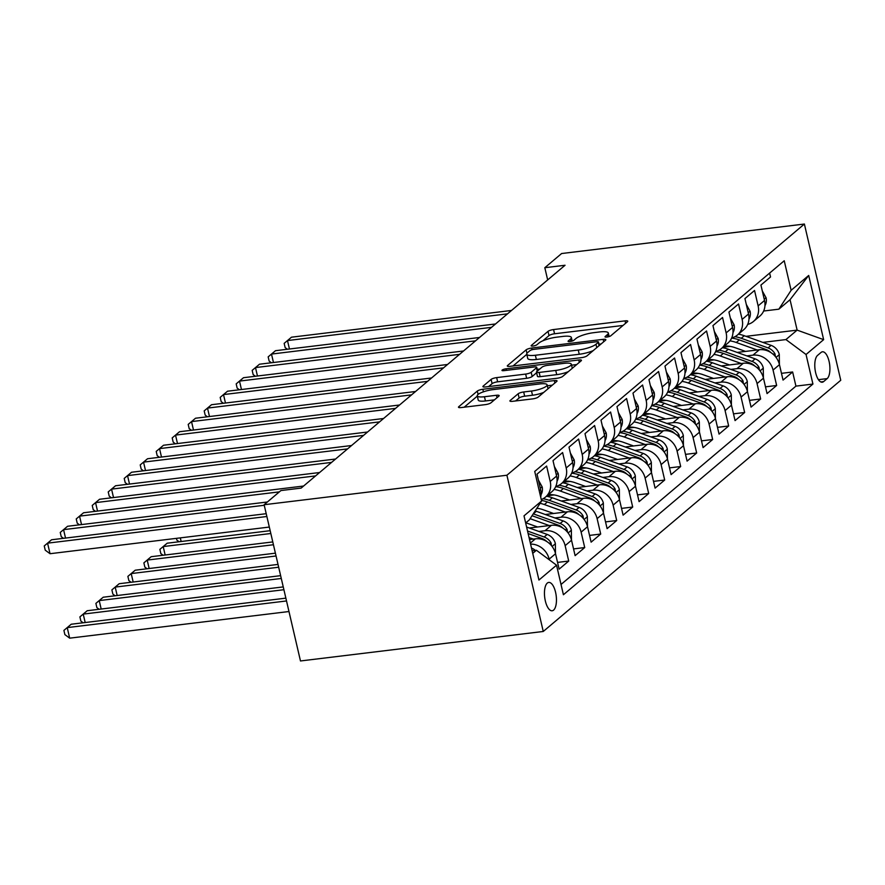 <?xml version="1.0" encoding="UTF-8"?>
<svg xmlns="http://www.w3.org/2000/svg" width="885" height="885" viewBox="0 0 885 885"><rect width="100%" height="100%" fill="white"/><g stroke="black" fill="none" stroke-linecap="round" stroke-linejoin="round"><path stroke-width="1.33" d="M606.9 337.052A3.064 0.719 -13.1 0 0 610.783 335.791L627.465 321.709A4.381 1.029 -13.1 0 0 627.753 321.2A4.381 1.029 -13.1 0 0 625.053 320.868L553.567 329.552A4.381 1.029 -13.1 0 0 548.025 331.355L531.343 345.438A3.064 0.719 -13.1 0 0 531.144 345.803A3.064 0.719 -13.1 0 0 533.024 346.035A3.064 0.719 -13.1 0 0 536.907 344.763L539.065 342.949A14.005 3.297 -13.1 0 1 556.798 337.163L562.76 336.433A14.005 3.297 -13.1 0 1 571.378 337.495A14.005 3.297 -13.1 0 1 570.438 339.132L568.281 340.957A3.064 0.719 -13.1 0 0 568.082 341.311A3.064 0.719 -13.1 0 0 569.962 341.544A3.064 0.719 -13.1 0 0 573.845 340.283L576.002 338.457A14.005 3.297 -13.1 0 1 593.735 332.672L599.687 331.941A14.005 3.297 -13.1 0 1 608.316 333.014A14.005 3.297 -13.1 0 1 607.375 334.641L605.218 336.466A3.064 0.719 -13.1 0 0 605.019 336.82A3.064 0.719 -13.1 0 0 606.9 337.052M553.601 610.108A14.271 5.797 83.1 0 0 555.935 594.067A14.271 5.797 83.1 0 0 548.733 582.43A14.271 5.797 83.1 0 0 547.306 583.082A14.271 5.797 83.1 0 0 544.972 599.134A14.271 5.797 83.1 0 0 552.174 610.772A14.271 5.797 83.1 0 0 553.601 610.108M510.214 400.474A4.381 1.029 -13.1 0 0 509.915 400.982A4.381 1.029 -13.1 0 0 512.614 401.314L532.67 398.881A4.381 1.029 -13.1 0 0 538.213 397.066L556.731 381.424A4.381 1.029 -13.1 0 0 557.03 380.915A4.381 1.029 -13.1 0 0 554.331 380.583L482.845 389.267A4.381 1.029 -13.1 0 0 477.303 391.081L458.773 406.724A4.381 1.029 -13.1 0 0 458.485 407.233A4.381 1.029 -13.1 0 0 461.173 407.565L485.4 404.622A4.381 1.029 -13.1 0 0 490.943 402.808L498.874 396.115A4.381 1.029 -13.1 0 0 499.162 395.606A4.381 1.029 -13.1 0 0 496.474 395.274L484.46 396.734A11.715 2.755 -13.1 0 1 477.247 395.838A11.715 2.755 -13.1 0 1 492.856 389.643L539.927 383.924A11.715 2.755 -13.1 0 1 547.129 384.82A11.715 2.755 -13.1 0 1 531.52 391.015L523.677 391.966A4.381 1.029 -13.1 0 0 518.134 393.781L510.214 400.474L510.402 401.314M804.388 224.038L561.621 253.53L544.817 267.712L565.05 265.257L301.154 488.089L280.921 490.555L264.128 504.727L506.906 475.234L804.388 224.038L840.75 380.273L543.257 631.47L506.906 475.234M581.489 357.651A4.381 1.029 -13.1 0 0 587.032 355.836L605.561 340.194A4.381 1.029 -13.1 0 0 605.849 339.685A4.381 1.029 -13.1 0 0 603.161 339.353L531.664 348.037A4.381 1.029 -13.1 0 0 526.121 349.852L507.603 365.494A4.381 1.029 -13.1 0 0 507.304 366.003A4.381 1.029 -13.1 0 0 510.003 366.335L581.489 357.651M581.146 360.815L562.617 376.457A4.381 1.029 -13.1 0 1 557.085 378.26L485.588 386.944A4.381 1.029 -13.1 0 1 482.9 386.612A4.381 1.029 -13.1 0 1 483.188 386.103L491.12 379.411A4.381 1.029 -13.1 0 1 496.662 377.607L525.657 374.078A4.381 1.029 -13.1 0 0 531.188 372.275L536.454 367.828A4.381 1.029 -13.1 0 0 536.741 367.319A4.381 1.029 -13.1 0 0 534.053 366.987L503.864 370.66A3.064 0.719 -13.1 0 1 501.983 370.428A3.064 0.719 -13.1 0 1 506.065 368.802L578.746 359.974A4.381 1.029 -13.1 0 1 581.445 360.306A4.381 1.029 -13.1 0 1 581.146 360.815M530.58 544.109A17.844 15.753 49.8 0 1 549.142 559.143L555.537 553.745L559.121 569.155L568.723 561.057L557.55 562.406M538.91 531.465L545.016 530.723A17.844 15.753 49.8 0 1 565.139 545.647L571.533 540.237L575.117 555.647L584.719 547.549L573.546 548.91M554.895 517.957L561.013 517.216A17.844 15.753 49.8 0 1 581.124 532.139L587.529 526.73L591.114 542.151L600.705 534.042L589.543 535.403M570.891 504.45L577.009 503.709A17.844 15.753 49.8 0 1 597.121 518.632L603.526 513.234L607.11 528.644L616.701 520.535L605.539 521.896M586.888 490.943L593.005 490.202A17.844 15.753 49.8 0 1 613.117 505.125L619.511 499.726L623.106 515.136L632.698 507.028L621.535 508.388M602.884 477.435L609.002 476.694A17.844 15.753 49.8 0 1 629.113 491.617L635.507 486.219L639.092 501.629L648.694 493.531L637.521 494.881M618.88 463.939L624.987 463.187A17.844 15.753 49.8 0 1 645.11 478.11L651.504 472.712L655.088 488.122L664.69 480.024L653.517 481.374M634.866 450.432L640.983 449.691A17.844 15.753 49.8 0 1 661.095 464.614L667.5 459.204L671.084 474.614L680.676 466.517L669.514 467.877M650.862 436.924L656.98 436.183A17.844 15.753 49.8 0 1 677.091 451.107L683.497 445.697L687.081 461.118L696.672 453.009L685.51 454.37M666.859 423.417L672.976 422.676A17.844 15.753 49.8 0 1 693.088 437.599L699.482 432.201L703.077 447.611L712.668 439.502L701.506 440.863M682.855 409.91L688.972 409.169A17.844 15.753 49.8 0 1 709.084 424.092L715.478 418.694L719.062 434.104L728.665 425.995L717.492 427.355M698.851 396.403L704.958 395.661A17.844 15.753 49.8 0 1 725.081 410.585L731.475 405.186L735.059 420.596L744.661 412.498L733.488 413.848M714.837 382.906L720.954 382.154A17.844 15.753 49.8 0 1 741.066 397.077L747.471 391.679L751.055 407.089L760.646 398.991L749.484 400.341M730.833 369.399L736.951 368.658A17.844 15.753 49.8 0 1 757.062 383.581L763.467 378.172L767.052 393.582L776.643 385.484L773.059 370.074A17.844 15.753 -130.2 0 0 752.947 355.151L746.829 355.892M765.481 386.845L776.643 385.484M769.629 273.089L770.536 276.972L760.934 285.07L764.518 300.491A17.844 15.753 -130.2 0 1 759.85 316.089L753.445 321.487A17.844 15.753 -130.2 0 0 758.124 305.889L754.54 290.479L744.938 298.577L748.522 313.987A17.844 15.753 -130.2 0 1 743.854 329.585L737.459 334.995A17.844 15.753 49.8 0 1 731.707 337.915M737.459 334.995A17.844 15.753 49.8 0 0 742.128 319.397L738.544 303.975L728.941 312.084L732.537 327.494A17.844 15.753 -130.2 0 1 727.857 343.092L721.463 348.502A17.844 15.753 49.8 0 1 715.711 351.422M721.463 348.502A17.844 15.753 49.8 0 0 726.131 332.904L722.547 317.483L712.956 325.591L716.54 341.002A17.844 15.753 -130.2 0 1 711.861 356.6L705.467 361.998A17.844 15.753 49.8 0 1 699.714 364.93M705.467 361.998A17.844 15.753 49.8 0 0 710.146 346.4L706.551 330.99L696.96 339.099L700.544 354.509A17.844 15.753 -130.2 0 1 695.875 370.107L689.47 375.505A17.844 15.753 49.8 0 1 683.718 378.426M689.47 375.505A17.844 15.753 49.8 0 0 694.15 359.907L690.565 344.497L680.963 352.595L684.547 368.016A17.844 15.753 -130.2 0 1 679.879 383.614L673.474 389.013A17.844 15.753 49.8 0 1 667.721 391.933M673.474 389.013A17.844 15.753 49.8 0 0 678.153 373.415L674.569 358.005L664.967 366.102L668.551 381.523A17.844 15.753 -130.2 0 1 663.883 397.122L657.489 402.52A17.844 15.753 49.8 0 1 651.736 405.441M657.489 402.52A17.844 15.753 49.8 0 0 662.157 386.922L658.573 371.512L648.971 379.61L652.566 395.02A17.844 15.753 -130.2 0 1 647.886 410.618L641.492 416.027A17.844 15.753 49.8 0 1 635.74 418.948M641.492 416.027A17.844 15.753 49.8 0 0 646.161 400.429L642.576 385.008L632.985 393.117L636.569 408.527A17.844 15.753 -130.2 0 1 631.89 424.125L625.496 429.535A17.844 15.753 49.8 0 1 619.743 432.455M625.496 429.535A17.844 15.753 49.8 0 0 630.175 413.937L626.58 398.515L616.989 406.624L620.573 422.034A17.844 15.753 -130.2 0 1 615.905 437.632L609.5 443.031A17.844 15.753 49.8 0 1 603.747 445.963M609.5 443.031A17.844 15.753 49.8 0 0 614.179 427.433L610.595 412.023L600.992 420.132L604.577 435.542A17.844 15.753 -130.2 0 1 599.908 451.14L593.503 456.538A17.844 15.753 49.8 0 1 587.751 459.459M593.503 456.538A17.844 15.753 49.8 0 0 598.183 440.94L594.598 425.53L584.996 433.628L588.58 449.049A17.844 15.753 -130.2 0 1 583.912 464.647L577.518 470.046A17.844 15.753 49.8 0 1 571.765 472.966M577.518 470.046A17.844 15.753 49.8 0 0 582.186 454.447L578.602 439.037L569 447.135L572.595 462.556A17.844 15.753 -130.2 0 1 567.916 478.154L561.521 483.553A17.844 15.753 49.8 0 1 555.769 486.473M561.521 483.553A17.844 15.753 49.8 0 0 566.19 467.955L562.606 452.545L553.014 460.642L556.599 476.053A17.844 15.753 -130.2 0 1 551.919 491.651L545.525 497.06A17.844 15.753 49.8 0 1 541.255 499.527M545.525 497.06A17.844 15.753 49.8 0 0 550.204 481.462L546.609 466.041L537.018 474.15L540.602 489.56A17.844 15.753 -130.2 0 1 540.702 497.116M555.537 553.745A17.844 15.753 -130.2 0 0 535.425 538.821L529.518 539.54M571.533 540.237A17.844 15.753 -130.2 0 0 551.421 525.314L529.285 528.002M587.529 526.73A17.844 15.753 -130.2 0 0 567.407 511.807L545.282 514.495M603.526 513.234A17.844 15.753 -130.2 0 0 583.403 498.31L561.278 500.998M538.102 508.433L536.664 508.609M619.511 499.726A17.844 15.753 -130.2 0 0 599.399 484.803L577.263 487.491M554.098 494.925L547.03 495.788M635.507 486.219A17.844 15.753 -130.2 0 0 615.396 471.296L593.26 473.984M570.095 481.429L563.026 482.281M651.504 472.712A17.844 15.753 -130.2 0 0 631.392 457.788L609.256 460.477M586.08 467.922L579.022 468.773M667.5 459.204A17.844 15.753 -130.2 0 0 647.378 444.281L625.253 446.969M602.077 454.414L595.008 455.266M683.497 445.697A17.844 15.753 -130.2 0 0 663.374 430.774L641.249 433.462M618.073 440.907L611.004 441.77M699.482 432.201A17.844 15.753 -130.2 0 0 679.37 417.277L657.234 419.966M634.069 427.4L627 428.263M715.478 418.694A17.844 15.753 -130.2 0 0 695.367 403.77L673.231 406.458M650.066 413.892L642.997 414.755M731.475 405.186A17.844 15.753 -130.2 0 0 711.363 390.263L689.227 392.951M666.051 400.385L658.993 401.248M747.471 391.679A17.844 15.753 -130.2 0 0 727.348 376.756L705.223 379.444M682.047 386.889L674.978 387.741M763.467 378.172A17.844 15.753 -130.2 0 0 743.345 363.248L721.22 365.936M698.044 373.381L690.975 374.233M821.07 352.429L817.552 355.405A13.828 5.62 83.1 0 0 815.284 370.948A13.828 5.62 83.1 0 0 822.265 382.22A13.828 5.62 83.1 0 0 823.636 381.579L827.154 378.614A13.828 5.62 83.1 0 0 829.422 363.071A13.828 5.62 83.1 0 0 822.442 351.787A13.828 5.62 83.1 0 0 821.07 352.429M532.737 553.368L536.421 550.26L556.543 565.183L563.413 594.742L812.928 384.057L806.047 354.498L785.935 339.574L762.826 342.384M556.543 565.183L538.943 580.04L524.009 515.855L541.598 500.998L534.728 471.44L784.232 260.754L791.113 290.313L808.702 275.456L823.636 339.641L806.047 354.498M714.04 359.874L706.971 360.737M561.024 584.476L795.936 386.125L792.639 371.977L783.048 380.085L779.453 364.664A17.844 15.753 -130.2 0 0 759.341 349.741L737.205 352.429M747.692 324.408A17.844 15.753 -130.2 0 0 753.445 321.487M757.062 383.581L760.646 398.991M741.066 397.077L744.661 412.498M725.081 410.585L728.665 425.995M709.084 424.092L712.668 439.502M693.088 437.599L696.672 453.009M677.091 451.107L680.676 466.517M661.095 464.614L664.69 480.024M645.11 478.11L648.694 493.531M629.113 491.617L632.698 507.028M613.117 505.125L616.701 520.535M597.121 518.632L600.705 534.042M581.124 532.139L584.719 547.549M565.139 545.647L568.723 561.057M549.142 559.143L549.297 559.818M536.421 550.26L532.139 550.78M730.036 346.367L722.968 347.23M785.935 339.574L797.131 330.127L790.051 299.716L778.855 309.175L791.113 290.313M745.989 336.333L797.131 330.127L823.636 339.641M763.633 311.022L778.855 309.175M264.128 504.727L300.48 660.962L543.257 631.47M544.817 267.712L547.671 279.937M541.598 500.998L529.352 519.86L525.668 522.969M781.477 373.337L792.639 371.977M795.936 386.125L812.928 384.057M790.051 299.716L808.702 275.456M623.029 325.448L554.552 333.767A4.381 1.029 -13.1 0 0 549.01 335.581L542.804 340.813M526.785 354.343L513.023 365.97M601.125 343.944L599.001 344.199M598.271 342.329A3.064 0.719 -13.1 0 0 598.481 341.975A3.064 0.719 -13.1 0 0 596.59 341.743L533.843 349.365A3.064 0.719 -13.1 0 0 529.96 350.637L527.681 352.551A14.005 3.297 -13.1 0 0 526.752 354.188A14.005 3.297 -13.1 0 0 535.37 355.25L578.259 350.04A14.005 3.297 -13.1 0 0 595.992 344.254L598.271 342.329L599.056 345.692M526.752 354.188L527.726 358.414A14.005 3.297 -13.1 0 0 536.354 359.476L535.37 355.25M593.238 350.604A14.005 3.297 -13.1 0 1 579.244 354.265L536.354 359.476M488.608 386.579L492.104 383.636L491.12 379.411M536.609 372.751L532.173 376.49A4.381 1.029 -13.1 0 1 526.63 378.304L497.635 381.822A4.381 1.029 -13.1 0 0 492.104 383.636M537.217 369.355L539.773 369.045M571.566 365.184L576.71 364.554M555.736 370.428A11.715 2.755 -13.1 0 0 571.345 364.222A11.715 2.755 -13.1 0 0 564.132 363.337L547.549 365.35A4.381 1.029 -13.1 0 0 542.007 367.153L536.752 371.6A4.381 1.029 -13.1 0 0 536.465 372.109A4.381 1.029 -13.1 0 0 539.153 372.441L555.736 370.428L556.72 374.654A11.715 2.755 -13.1 0 0 568.347 371.623M536.465 372.109L537.438 376.335A4.381 1.029 -13.1 0 0 540.138 376.667L539.153 372.441M556.72 374.654L540.138 376.667M543.799 392.354A11.715 2.755 -13.1 0 1 532.505 395.241L524.661 396.192A4.381 1.029 -13.1 0 0 519.119 397.996L515.623 400.949M477.247 395.838L478.232 400.064A11.715 2.755 -13.1 0 0 485.445 400.96L484.46 396.734M494.438 399.865L485.445 400.96M477.314 396.115L464.194 407.2M552.295 385.174L547.35 385.772M779.397 364.421L779.276 354.42A11.826 10.443 -130.2 0 0 771.089 345.36L744.296 335.725A34.128 30.134 -130.2 0 0 738.411 334.187M757.228 350.006L736.298 342.484A34.128 30.134 -130.2 0 0 729.97 340.869M745.524 351.422L735.07 347.672A28.32 25.012 -130.2 0 0 724.317 346.079M775.426 356.611L775.006 353.878A11.826 10.443 -130.2 0 0 768.058 347.916L741.254 338.291A34.128 30.134 -130.2 0 0 734.937 336.687M731.607 338.125A34.128 30.134 49.8 0 1 739.329 339.917L766.133 349.542A11.826 10.443 49.8 0 1 770.846 352.54M762.306 290.955L766.111 297.836A11.826 10.443 49.8 0 1 764.961 305.613M507.514 313.843L287.481 340.57L291.486 337.196L511.508 310.458M287.404 349.254L285.147 347.584L284.162 343.369L287.481 340.57L289.45 349M284.162 343.369L291.486 337.196M763.401 377.928L763.279 367.928A11.826 10.443 -130.2 0 0 755.104 358.856L728.3 349.232A34.128 30.134 -130.2 0 0 722.414 347.694M741.243 363.503L720.302 355.98A34.128 30.134 -130.2 0 0 713.974 354.376M729.528 364.93L719.085 361.18A28.32 25.012 -130.2 0 0 708.321 359.587M759.43 370.118L759.009 367.386A11.826 10.443 -130.2 0 0 752.062 361.423L725.258 351.799A34.128 30.134 -130.2 0 0 718.941 350.195M715.611 351.633A34.128 30.134 49.8 0 1 723.344 353.414L750.137 363.049A11.826 10.443 49.8 0 1 754.85 366.047M747.416 391.435L747.283 381.435A11.826 10.443 -130.2 0 0 739.108 372.364L712.303 362.739A34.128 30.134 -130.2 0 0 706.418 361.202M725.246 377.01L704.305 369.488A34.128 30.134 -130.2 0 0 697.977 367.883M713.531 378.437L703.088 374.687A28.32 25.012 -130.2 0 0 692.336 373.094M743.433 383.625L743.013 380.893A11.826 10.443 -130.2 0 0 736.066 374.93L709.261 365.306A34.128 30.134 -130.2 0 0 702.944 363.702M699.626 365.14A34.128 30.134 49.8 0 1 707.347 366.921L734.152 376.556A11.826 10.443 49.8 0 1 738.853 379.554M731.419 404.943L731.298 394.942A11.826 10.443 -130.2 0 0 723.111 385.871L696.307 376.247A34.128 30.134 -130.2 0 0 690.422 374.709M709.25 390.517L688.309 382.995A34.128 30.134 -130.2 0 0 681.992 381.391M697.535 391.944L687.092 388.183A28.32 25.012 -130.2 0 0 676.339 386.601M727.448 397.122L727.016 394.4A11.826 10.443 -130.2 0 0 720.069 388.438L693.265 378.813A34.128 30.134 -130.2 0 0 686.959 377.198M683.629 378.636A34.128 30.134 49.8 0 1 691.351 380.428L718.155 390.053A11.826 10.443 49.8 0 1 722.857 393.062M715.423 418.45L715.301 408.45A11.826 10.443 -130.2 0 0 707.115 399.378L680.311 389.754A34.128 30.134 -130.2 0 0 674.425 388.205M693.254 404.025L672.312 396.502A34.128 30.134 -130.2 0 0 665.996 394.898M681.538 405.441L671.095 401.69A28.32 25.012 -130.2 0 0 660.343 400.108M711.452 410.629L711.02 407.908A11.826 10.443 -130.2 0 0 704.073 401.945L677.279 392.309A34.128 30.134 -130.2 0 0 670.963 390.705M667.633 392.144A34.128 30.134 49.8 0 1 675.355 393.936L702.159 403.56A11.826 10.443 49.8 0 1 706.861 406.569M746.309 304.451L750.115 311.343A11.826 10.443 49.8 0 1 748.964 319.12M491.518 327.339L271.496 354.077L275.489 350.703L495.512 323.965M271.407 362.762L269.151 361.091L268.166 356.865L271.496 354.077L273.454 362.507M268.166 356.865L275.489 350.703M730.313 317.958L734.119 324.85A11.826 10.443 49.8 0 1 732.968 332.616M475.522 340.847L255.5 367.585L259.493 364.211L479.526 337.473M255.411 376.269L253.154 374.598L252.17 370.373L255.5 367.585L257.458 376.014M252.17 370.373L259.493 364.211M714.317 331.466L718.122 338.358A11.826 10.443 49.8 0 1 716.972 346.123M459.525 354.354L239.503 381.092L243.508 377.707L463.53 350.98M239.426 389.765L237.158 388.106L236.184 383.88L239.503 381.092L241.461 389.522M236.184 383.88L243.508 377.707M698.32 344.973L702.126 351.865A11.826 10.443 49.8 0 1 700.975 359.631M443.54 367.861L223.507 394.588L227.511 391.214L447.533 364.487M223.429 403.272L221.173 401.613L220.188 397.387L223.507 394.588L225.476 403.029M220.188 397.387L227.511 391.214M699.427 431.957L699.305 421.946A11.826 10.443 -130.2 0 0 691.119 412.886L664.325 403.25A34.128 30.134 -130.2 0 0 658.44 401.713M677.257 417.532L656.327 410.009A34.128 30.134 -130.2 0 0 649.999 408.394M665.553 418.948L655.099 415.198A28.32 25.012 -130.2 0 0 644.346 413.616M695.455 424.136L695.035 421.415A11.826 10.443 -130.2 0 0 688.087 415.452L661.283 405.817A34.128 30.134 -130.2 0 0 654.966 404.213M651.637 405.651A34.128 30.134 49.8 0 1 659.358 407.443L686.163 417.067A11.826 10.443 49.8 0 1 690.875 420.076M682.335 358.48L686.14 365.372A11.826 10.443 49.8 0 1 684.99 373.138M427.543 381.369L207.51 408.096L211.515 404.722L431.537 377.995M207.433 416.78L205.176 415.109L204.192 410.894L207.51 408.096L209.48 416.536M204.192 410.894L211.515 404.722M683.43 445.454L683.308 435.453A11.826 10.443 -130.2 0 0 675.122 426.393L648.329 416.758A34.128 30.134 -130.2 0 0 642.444 415.22M661.272 431.039L640.331 423.517A34.128 30.134 -130.2 0 0 634.003 421.902M649.557 432.455L639.114 428.705A28.32 25.012 -130.2 0 0 628.35 427.112M679.459 437.644L679.038 434.911A11.826 10.443 -130.2 0 0 672.091 428.948L645.287 419.324A34.128 30.134 -130.2 0 0 638.97 417.72M635.64 419.158A34.128 30.134 49.8 0 1 643.373 420.95L670.166 430.575A11.826 10.443 49.8 0 1 674.879 433.573M666.339 371.988L670.144 378.868A11.826 10.443 49.8 0 1 668.994 386.645M411.547 394.876L191.525 421.603L195.519 418.229L415.541 391.491M191.437 430.287L189.18 428.617L188.195 424.402L191.525 421.603L193.483 430.033M188.195 424.402L195.519 418.229M667.445 458.961L667.312 448.96A11.826 10.443 -130.2 0 0 659.137 439.889L632.332 430.265A34.128 30.134 -130.2 0 0 626.447 428.727M645.276 444.535L624.334 437.013A34.128 30.134 -130.2 0 0 618.007 435.409M633.56 445.963L623.117 442.212A28.32 25.012 -130.2 0 0 612.365 440.619M663.462 451.151L663.042 448.418A11.826 10.443 -130.2 0 0 656.095 442.456L629.29 432.831A34.128 30.134 -130.2 0 0 622.974 431.227M619.655 432.665A34.128 30.134 49.8 0 1 627.376 434.447L654.17 444.082A11.826 10.443 49.8 0 1 658.883 447.08M650.342 385.484L654.148 392.376A11.826 10.443 49.8 0 1 652.997 400.153M395.551 408.372L175.529 435.11L179.522 431.736L399.555 404.998M175.44 443.794L173.183 442.124L172.199 437.898L175.529 435.11L177.487 443.54M172.199 437.898L179.522 431.736M651.448 472.468L651.327 462.468A11.826 10.443 -130.2 0 0 643.141 453.397L616.336 443.772A34.128 30.134 -130.2 0 0 610.451 442.234M629.279 458.043L608.338 450.52A34.128 30.134 -130.2 0 0 602.021 448.916M617.564 459.47L607.121 455.72A28.32 25.012 -130.2 0 0 596.368 454.127M647.477 464.658L647.046 461.926A11.826 10.443 -130.2 0 0 640.098 455.963L613.294 446.339A34.128 30.134 -130.2 0 0 606.988 444.735M603.658 446.173A34.128 30.134 49.8 0 1 611.38 447.954L638.185 457.589A11.826 10.443 49.8 0 1 642.886 460.587M179.102 541.753L176.845 540.082L176.447 538.357M180.308 537.881L181.148 541.498M634.346 398.991L638.151 405.883A11.826 10.443 49.8 0 1 637.001 413.649M379.554 421.88L159.532 448.618L163.526 445.243L383.559 418.505M159.444 457.302L157.187 455.631L156.214 451.405L159.532 448.618L161.49 457.047M156.214 451.405L163.526 445.243M635.452 485.976L635.33 475.975A11.826 10.443 -130.2 0 0 627.144 466.904L600.34 457.279A34.128 30.134 -130.2 0 0 594.454 455.742M613.283 471.55L592.342 464.028A34.128 30.134 -130.2 0 0 586.025 462.424M601.568 472.977L591.125 469.216A28.32 25.012 -130.2 0 0 580.372 467.634M631.481 478.154L631.049 475.433A11.826 10.443 -130.2 0 0 624.102 469.47L597.309 459.846A34.128 30.134 -130.2 0 0 590.992 458.231M587.662 459.669A34.128 30.134 49.8 0 1 595.384 461.461L622.188 471.085A11.826 10.443 49.8 0 1 626.89 474.094M270.168 530.69L167.188 543.202L163.194 546.576L270.821 533.5M163.105 555.26L160.849 553.59L159.864 549.364L167.188 543.202M159.864 549.364L163.194 546.576L165.152 555.006M618.35 412.498L622.155 419.39A11.826 10.443 49.8 0 1 621.005 427.156M363.569 435.387L143.536 462.125L147.541 458.74L367.563 432.013M143.459 470.798L141.202 469.138L140.217 464.913L143.536 462.125L145.505 470.555M140.217 464.913L147.541 458.74M619.456 499.483L619.334 489.482A11.826 10.443 -130.2 0 0 611.148 480.411L584.354 470.787A34.128 30.134 -130.2 0 0 578.469 469.238M597.286 485.057L576.356 477.535A34.128 30.134 -130.2 0 0 570.028 475.931M585.582 486.473L575.128 482.723A28.32 25.012 -130.2 0 0 564.376 481.141M615.484 491.662L615.064 488.94A11.826 10.443 -130.2 0 0 608.117 482.978L581.312 473.342A34.128 30.134 -130.2 0 0 574.996 471.738M571.666 473.176A34.128 30.134 49.8 0 1 579.387 474.968L606.192 484.593A11.826 10.443 49.8 0 1 610.904 487.602M272.779 541.93L151.191 556.698L147.198 560.083L273.432 544.74M147.109 568.756L144.852 567.097L143.879 562.871L151.191 556.698M143.879 562.871L147.198 560.083L149.156 568.513M602.364 426.006L606.17 432.898A11.826 10.443 49.8 0 1 605.019 440.664M347.573 448.894L127.54 475.621L131.544 472.247L351.566 445.52M127.462 484.305L125.205 482.646L124.221 478.42L127.54 475.621L129.509 484.062M124.221 478.42L131.544 472.247M603.459 512.99L603.338 502.99A11.826 10.443 -130.2 0 0 595.151 493.918L568.358 484.283A34.128 30.134 -130.2 0 0 562.473 482.745M581.301 498.565L560.36 491.042A34.128 30.134 -130.2 0 0 554.032 489.427M569.586 499.981L559.132 496.231A28.32 25.012 -130.2 0 0 548.379 494.649M599.488 505.169L599.068 502.448A11.826 10.443 -130.2 0 0 592.12 496.485L565.316 486.85A34.128 30.134 -130.2 0 0 558.999 485.245M555.669 486.684A34.128 30.134 49.8 0 1 563.402 488.476L590.195 498.1A11.826 10.443 49.8 0 1 594.908 501.109M275.401 553.169L135.206 570.206L131.201 573.58L276.054 555.99M131.124 582.264L128.867 580.604L127.882 576.378L135.206 570.206M127.882 576.378L131.201 573.58L133.17 582.02M586.368 439.513L590.173 446.405A11.826 10.443 49.8 0 1 589.023 454.171M331.576 462.401L111.554 489.128L115.548 485.754L335.57 459.027M111.466 497.812L109.209 496.142L108.224 491.927L111.554 489.128L113.512 497.569M108.224 491.927L115.548 485.754M587.474 526.486L587.341 516.486A11.826 10.443 -130.2 0 0 579.166 507.426L552.362 497.79A34.128 30.134 -130.2 0 0 546.476 496.253M565.305 512.072L544.363 504.55A34.128 30.134 -130.2 0 0 540.093 503.322M553.59 513.488L543.147 509.738A28.32 25.012 -130.2 0 0 536.885 508.267M583.492 518.676L583.071 515.944A11.826 10.443 -130.2 0 0 576.124 509.981L549.319 500.357A34.128 30.134 -130.2 0 0 543.003 498.753M541.465 500.434A34.128 30.134 49.8 0 1 547.406 501.983L574.199 511.607A11.826 10.443 49.8 0 1 578.912 514.605M278.012 564.42L119.21 583.713L115.205 587.087L278.664 567.23M115.127 595.771L112.871 594.1L111.886 589.886L119.21 583.713M111.886 589.886L115.205 587.087L117.174 595.528M570.371 453.02L574.177 459.901A11.826 10.443 49.8 0 1 573.026 467.678M315.58 475.909L95.558 502.636L99.551 499.262L319.585 472.524M95.469 511.32L93.213 509.649L92.228 505.435L95.558 502.636L97.516 511.065M92.228 505.435L99.551 499.262M554.375 466.517L558.181 473.409A11.826 10.443 49.8 0 1 557.03 481.186M279.361 491.872L79.561 516.143L83.555 512.769L303.588 486.031M79.473 524.827L77.216 523.157L76.243 518.931L79.561 516.143L81.52 524.573M76.243 518.931L83.555 512.769M538.379 480.024L542.184 486.916A11.826 10.443 49.8 0 1 541.034 494.682M264.25 505.269L63.565 529.65L67.57 526.276L267.358 501.994M63.488 538.334L61.231 536.664L60.246 532.438L63.565 529.65L65.534 538.08M60.246 532.438L67.57 526.276M571.478 539.994L571.356 529.993A11.826 10.443 -130.2 0 0 563.17 520.922L536.365 511.298A34.128 30.134 -130.2 0 0 535.171 510.888M549.308 525.568L530.115 518.676M537.593 526.995L527.15 523.245A28.32 25.012 -130.2 0 0 525.856 522.814M567.506 532.184L567.075 529.451A11.826 10.443 -130.2 0 0 560.128 523.489L533.323 513.864A34.128 30.134 -130.2 0 0 533.257 513.842M532.04 515.712L558.214 525.115A11.826 10.443 49.8 0 1 562.915 528.113M280.633 575.659L103.213 597.22L99.22 600.594L281.286 578.469M99.131 609.278L96.874 607.608L95.89 603.393L103.213 597.22M95.89 603.393L99.22 600.594L101.178 609.024M555.481 553.501L555.36 543.501A11.826 10.443 -130.2 0 0 547.173 534.429L526.608 527.04M533.312 539.076L529.053 537.549M551.51 545.691L551.078 542.959A11.826 10.443 -130.2 0 0 544.131 536.996L527.537 531.033M528.124 533.555L542.217 538.622A11.826 10.443 49.8 0 1 546.919 541.62M283.244 586.91L87.217 610.727L83.223 614.101L283.897 589.72M83.135 622.786L80.878 621.115L79.893 616.889L87.217 610.727M79.893 616.889L83.223 614.101L85.181 622.531M535.314 550.393A11.826 10.443 -130.2 0 0 531.498 548.058M285.866 598.149L71.22 624.235L67.227 627.609L69.683 638.162L288.975 611.524M69.683 638.162L64.882 634.622L63.908 630.397L67.227 627.609L286.519 600.959M63.908 630.397L71.22 624.235M266.861 516.508L47.569 543.158L51.573 539.773L266.208 513.698M269.317 527.062L50.036 553.711L47.569 543.158L44.25 545.945L51.573 539.773M50.036 553.711L45.235 550.171L44.25 545.945M530.347 543.102L535.425 538.821M545.016 530.723L551.421 525.314M561.013 517.216L567.407 511.807M577.009 503.709L583.403 498.31M593.005 490.202L599.399 484.803M609.002 476.694L615.396 471.296M624.987 463.187L631.392 457.788M640.983 449.691L647.378 444.281M656.98 436.183L663.374 430.774M672.976 422.676L679.37 417.277M688.972 409.169L695.367 403.77M704.958 395.661L711.363 390.263M720.954 382.154L727.348 376.756M736.951 368.658L743.345 363.248M752.947 355.151L759.341 349.741M758.124 305.889L764.518 300.491M539.208 490.733L540.602 489.56M550.204 481.462L556.599 476.053M566.19 467.955L572.595 462.556M582.186 454.447L588.58 449.049M598.183 440.94L604.577 435.542M614.179 427.433L620.573 422.034M630.175 413.937L636.569 408.527M646.161 400.429L652.566 395.02M662.157 386.922L668.551 381.523M678.153 373.415L684.547 368.016M694.15 359.907L700.544 354.509M710.146 346.4L716.54 341.002M726.131 332.904L732.537 327.494M742.128 319.397L748.522 313.987M773.059 370.074L779.453 364.664M818.437 379.665L827.154 378.614M820.771 381.933L823.636 381.579M607.895 336.886L607.375 334.641M568.424 341.544L568.281 340.957M570.969 341.378L570.438 339.132M531.487 346.024L531.343 345.438M549.01 335.581L548.025 331.355M554.552 333.767L553.567 329.552M625.618 323.257L625.053 320.868M605.351 337.052L605.218 336.466M507.791 366.335L507.603 365.494M526.94 353.358L526.121 349.852M532.062 349.73L531.664 348.037M603.714 341.754L603.161 339.353M579.244 354.265L578.259 350.04M596.778 347.617L595.992 344.254M483.387 386.944L483.188 386.103M497.635 381.822L496.662 377.607M526.63 378.304L525.657 374.078M532.173 376.49L531.188 372.275M537.239 371.191L536.454 367.828M506.419 370.35L506.065 368.802M579.299 362.374L578.746 359.974M519.119 397.996L518.134 393.781M524.661 396.192L523.677 391.966M532.505 395.241L531.52 391.015M497.027 397.675L496.474 395.274M458.972 407.554L458.773 406.724M478.088 394.433L477.303 391.081M483.431 391.823L482.845 389.267M554.895 382.984L554.331 380.583M776.045 357.396L779.287 354.664M741.254 338.291L744.296 335.725M736.298 342.484L739.329 339.917M768.058 347.916L771.089 345.36M765.403 350.161L766.133 349.542M772.981 354.133L775.006 353.878M766.023 297.659L764.22 299.185M760.06 370.903L763.29 368.171M725.258 351.799L728.3 349.232M720.302 355.98L723.344 353.414M752.062 361.423L755.104 358.856M749.407 363.669L750.137 363.049M756.985 367.64L759.009 367.386M744.064 384.411L747.294 381.678M709.261 365.306L712.303 362.739M704.305 369.488L707.347 366.921M736.066 374.93L739.108 372.364M733.411 377.176L734.152 376.556M740.988 381.136L743.013 380.893M728.067 397.918L731.309 395.186M693.265 378.813L696.307 376.247M688.309 382.995L691.351 380.428M720.069 388.438L723.111 385.871M717.414 390.683L718.155 390.053M724.992 394.644L727.016 394.4M712.071 411.425L715.312 408.693M677.279 392.309L680.311 389.754M672.312 396.502L675.355 393.936M704.073 401.945L707.115 399.378M701.429 404.18L702.159 403.56M709.007 408.151L711.02 407.908M750.026 311.166L748.223 312.693M734.03 324.673L732.227 326.2M718.034 338.181L716.242 339.696M702.048 351.688L700.245 353.203M696.075 424.933L699.316 422.2M661.283 405.817L664.325 403.25M656.327 410.009L659.358 407.443M688.087 415.452L691.119 412.886M685.433 417.687L686.163 417.067M693.01 421.658L695.035 421.415M686.052 365.195L684.249 366.711M680.089 438.429L683.32 435.697M645.287 419.324L648.329 416.758M640.331 423.517L643.373 420.95M672.091 428.948L675.122 426.393M669.436 431.194L670.166 430.575M677.014 435.166L679.038 434.911M670.056 378.691L668.252 380.218M664.093 451.936L667.323 449.204M629.29 432.831L632.332 430.265M624.334 437.013L627.376 434.447M656.095 442.456L659.137 439.889M653.44 444.701L654.17 444.082M661.018 448.673L663.042 448.418M654.059 392.199L652.256 393.725M648.097 465.444L651.338 462.711M613.294 446.339L616.336 443.772M608.338 450.52L611.38 447.954M640.098 455.963L643.141 453.397M637.443 458.209L638.185 457.589M645.021 462.169L647.046 461.926M638.063 405.706L636.26 407.233M632.1 478.951L635.341 476.219M597.309 459.846L600.34 457.279M592.342 464.028L595.384 461.461M624.102 469.47L627.144 466.904M621.458 471.716L622.188 471.085M629.036 475.676L631.049 475.433M622.078 419.213L620.274 420.729M616.104 492.458L619.345 489.726M581.312 473.342L584.354 470.787M576.356 477.535L579.387 474.968M608.117 482.978L611.148 480.411M605.462 485.212L606.192 484.593M613.039 489.184L615.064 488.94M606.081 432.721L604.278 434.236M600.119 505.966L603.349 503.233M565.316 486.85L568.358 484.283M560.36 491.042L563.402 488.476M592.12 496.485L595.151 493.918M589.465 498.72L590.195 498.1M597.043 502.691L599.068 502.448M590.085 446.228L588.282 447.744M584.122 519.462L587.352 516.729M549.319 500.357L552.362 497.79M544.363 504.55L547.406 501.983M576.124 509.981L579.166 507.426M573.469 512.227L574.199 511.607M581.047 516.198L583.071 515.944M574.088 459.724L572.285 461.251M558.092 473.232L556.289 474.758M542.107 486.739L540.304 488.266M568.126 532.969L571.367 530.237M533.323 513.864L536.365 511.298M560.128 523.489L563.17 520.922M557.473 525.734L558.214 525.115M565.05 529.706L567.075 529.451M552.129 546.476L555.371 543.744M544.131 536.996L547.173 534.429M541.487 539.242L542.217 538.622M549.065 543.202L551.078 542.959M609.145 336.565L608.316 333.014M572.208 341.046L571.378 337.495M599.3 345.493L598.481 341.975M537.582 370.903L536.741 367.319M572.285 368.293L571.345 364.222M548.047 388.758L547.129 384.82"/></g></svg>

